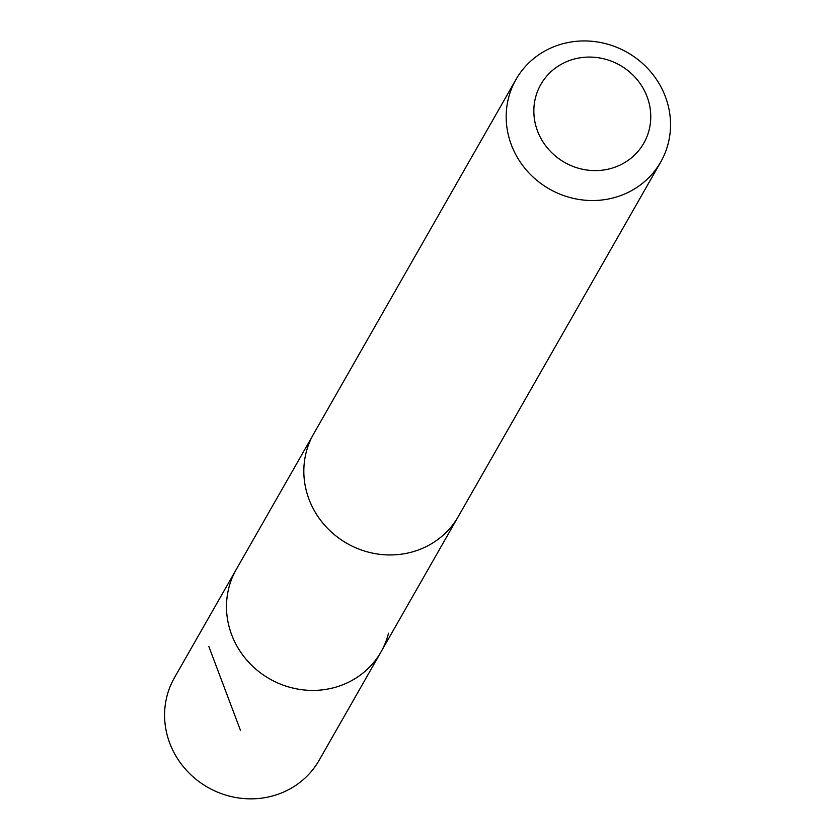 <?xml version="1.0" encoding="UTF-8"?>
<svg xmlns="http://www.w3.org/2000/svg" width="837" height="837" viewBox="0 0 837 837"><rect width="100%" height="100%" fill="white"/><g stroke="black" fill="none" stroke-linecap="round" stroke-linejoin="round"><path stroke-width="1.26" d="M388.514 633.243A83.292 78.605 -150.3 0 1 380.992 651.929A83.292 78.605 -150.3 0 1 269.681 678.912A83.292 78.605 -150.3 0 1 236.327 569.338L174.42 677.74A83.302 78.626 29.7 0 0 166.887 696.457A83.302 78.626 29.7 0 0 217.369 792.064A83.302 78.626 29.7 0 0 319.106 760.341L380.992 651.929A83.292 78.605 -150.3 0 1 269.681 678.912A83.292 78.605 -150.3 0 1 236.327 569.338L312.546 435.889M516.01 79.431L313.666 433.848A83.302 78.626 29.7 0 0 306.133 452.555A83.302 78.626 29.7 0 0 356.614 548.162A83.302 78.626 29.7 0 0 458.352 516.46L660.707 162.043A83.302 78.626 29.7 0 0 627.342 52.459A83.302 78.626 29.7 0 0 516.01 79.431A83.302 78.626 29.7 0 0 508.488 98.138A83.302 78.626 29.7 0 0 558.97 193.745A83.302 78.626 29.7 0 0 660.707 162.043M535.481 97.762A59.26 55.922 29.7 0 0 608.813 169.022A59.26 55.922 29.7 0 0 632.605 74.723A59.26 55.922 29.7 0 0 535.481 97.762M208.842 646.509L240.397 730.199M457.169 518.469L380.992 651.929"/></g></svg>
